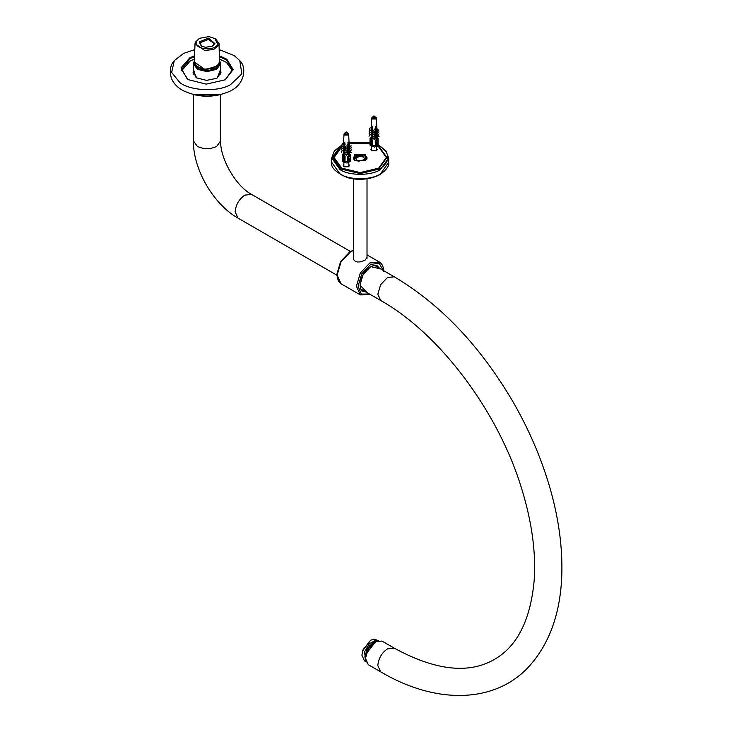 <?xml version="1.0" encoding="UTF-8"?>
<svg xmlns="http://www.w3.org/2000/svg" width="732" height="732" viewBox="0 0 732 732"><rect width="100%" height="100%" fill="white"/><g stroke="black" fill="none" stroke-linecap="round" stroke-linejoin="round"><path stroke-width="1.1" d="M375.013 641.799L368.233 648.9L365.478 658.306M365.478 658.169L368.306 648.936L375.141 641.726L381.967 641.049L394.31 648.177C435.339 670.53 468.69 674.282 494.356 659.441C517.14 646.429 530.398 620.279 534.131 580.988C536.135 553.008 531.999 522.3 521.724 488.857C498.419 411.576 439.639 333.554 380.658 300.468L361.032 289.14M394.31 648.177L387.484 648.854C381.656 652.926 378.444 658.507 377.822 665.58L380.658 671.83L368.306 664.711L365.478 658.452M219.719 61.461L216.26 68.579L207.028 70.794L197.786 68.579L194.337 61.461M194.364 60.783L193.367 63.739L197.375 69.311L207.028 71.617L216.681 69.311L220.68 63.739L219.691 60.783M370.602 640.244L362.578 650.391L361.928 655.268L362.642 650.876L370.602 640.244L374.052 639.082L378.581 640.701M366.32 661.957L364.472 660.886L361.928 655.268M378.243 640.527L375.9 640.143L369.257 643.858L364.49 651.947L365.991 661.746M365.524 659.441L365.652 654.426L376.01 641.269M365.634 660.328L365.488 654.326L369.66 645.798L376.843 640.921M199.379 38.32L195.234 42.401L195.023 43.554L204.768 50.517L213.771 49.437L218.822 45.009L219.033 43.554L215.519 38.805L209.059 36.6L199.379 38.32L196.405 41.559C193.193 49.41 215.611 51.89 217.651 43.911L214.677 38.32M219.719 62.293L218.63 65.606L204.64 69.814L195.426 65.606L194.319 62.613L195.023 43.554M219.033 43.554L219.509 63.364L214.156 68.058L204.64 69.183L194.319 61.982M218.41 65.871L204.722 70.199L195.645 65.871M199.095 41.861L201.318 46.034L205.509 47.315L212.738 46.034L214.961 43.609L208.547 38.156L199.095 41.861M201.675 46.226L200.028 42.74L208.364 39.473L214.156 43.508L212.381 46.226M194.556 55.815L190 57.627L180.978 67.93L187.209 78.9L188.975 79.98L187.667 79.157L181.49 69.549L190.384 58.377L194.52 56.703M219.536 56.703L226.389 59.942L232.556 69.549L225.081 79.98L233.142 69.549L226.838 59.237L219.499 55.815M188.554 79.733L206.195 84.143L225.502 79.733M194.794 49.611L183.659 53.363L174.289 60.619L171.645 72.431L179.834 82.56C190.174 90.933 217.99 92.15 230.397 84.766L241.889 73.914L239.757 60.619L234.222 55.577L219.261 49.611M232.474 70.766L226.389 62.366L219.627 59.155M194.428 59.155L190.384 60.802L181.582 70.766M193.367 69.082L195.993 77.455L197.164 78.159L193.074 72.459L193.367 70.812M220.68 70.812L220.982 72.459L217.102 78.04M196.743 77.912L206.561 80.374L216.507 78.351L217.312 77.912L220.68 69.082M376.523 148.376L377.19 149.502L376.275 150.783L371.819 150.783L370.904 149.502L371.572 148.376M348.807 164.371L349.484 165.496L348.56 166.777L344.113 166.777L343.189 165.496L343.866 164.371M365.57 154.397L354.819 154.397L354.819 160.601L365.57 160.601L365.57 154.397M355.038 160.72L353.181 157.984L355.24 155.12L365.149 155.12L367.199 157.984L365.35 160.72M376.87 145.888L378.664 146.83L386.313 157.499L378.664 168.159L360.19 172.578L341.716 168.159L334.067 157.499L341.917 146.72M349.1 143.838L369.989 143.518M355.578 155.559L353.748 157.17L353.446 159.073M366.942 159.073L364.801 155.559M361.855 155.23L355.423 157.023L356.621 160.043L358.534 160.729L363.758 160.043L364.957 158.945L361.855 155.23M356.85 160.162L355.743 158.469L355.99 157.618L361.663 156.035L364.646 158.469L363.539 160.162M362.248 154.58L364.6 155.44L366.082 159.164L358.14 161.379L354.306 156.794L355.779 155.44L362.248 154.58M367.016 257.362L365.103 260.208L360.19 261.91L357.545 261.992L355.276 261.278L353.766 259.805L353.364 256.969M376.669 265.716L377.922 267.354M364.271 291.007L362.221 290.732M364.344 291.309L361.846 291.016M365.945 291.977L362.999 291.299C360.501 291.382 359.915 287.273 361.224 278.974C366.357 265.396 376.312 264.261 377.538 266.1L378.371 267.61M373.915 115.857L374.18 116.525L373.915 115.857M376.422 146.098L374.619 147.086L371.664 146.08M376.523 145.695L376.513 150.627M371.582 150.627L371.572 145.695M376.87 142.392L375.388 140.773L376.971 140.791L376.596 140.141L377.245 139.711L377.895 140.846L377.886 141.816L376.87 142.392L376.87 146.007L375.351 145.604L375.232 140.681L375.909 140.48M377.895 140.846L377.886 145.421L376.87 146.007M377.886 145.421L377.895 144.936L377.886 145.421M371.472 140.114L371.087 140.764L371.591 141.056L371.966 140.407L372.661 140.764L371.161 142.365L370.163 141.779L370.172 140.809L370.822 139.684L371.472 141.294L371.92 126.261L372.423 126.554L372.304 130.589L374.738 129.774L375.836 130.433L374.528 132.602L372.277 131.284L372.24 132.556L373.97 132.272M371.161 142.365L371.161 145.979L370.163 145.394L370.172 140.809M370.2 140.764L370.2 138.485L370.84 138.11M377.922 142.612L377.932 142.127L377.922 142.612M371.161 145.979L372.002 145.979L372.002 141.889M372.817 116.864L374.857 116.644L375.69 117.129L374.885 117.587L375.681 118.053L373.238 118.529L372.405 118.035L373.21 117.578L372.414 117.12L372.817 116.864M375.754 130.388L375.644 126.563L376.147 126.279L376.596 140.141M377.09 135.978L378.773 136.847L379.094 136.271L377.419 135.402L377.09 135.978L376.495 134.77M376.843 132.675L377.502 133.068L376.66 133.361L376.422 132.355M376.797 130.543L377.547 130.982L377.209 131.577L376.614 131.238L376.349 130.214M376.733 128.64L377.547 129.116L377.255 129.628L376.587 129.235L376.294 128.32M375.745 126.517L376.038 128.146M375.818 128.695L376.211 130.113M375.873 130.708L376.275 132.245M375.946 132.84L376.349 134.661M376.019 135.237L376.047 136.088M372.323 128.365L372.378 126.526M370.978 134.889L371.6 136.975M371.078 132.702L371.673 134.478M371.17 130.635L371.737 132.263M371.49 130.808L369.239 129.491L370.548 127.322L371.362 127.798L371.252 128.603L371.7 118.017L372.378 118.996L375.69 119.014L376.367 117.806L374.665 116.516M371.362 127.798L371.801 130.296M372.24 132.556L371.883 133.151L374.134 134.478L375.891 132.327L374.464 134.688L372.213 133.37L372.176 134.77L374.043 134.441M372.176 134.77L372.103 137.268L374.253 136.802M374.61 136.545L375.132 136.07L376.001 136.6L374.327 139.373L372.076 138.055L372.002 140.425M372.149 140.462L372.817 140.672L372.698 145.586L375.351 145.604M376.056 140.434L376.038 138.037M375.937 136.518L375.873 134.45M375.873 134.331L375.818 132.455M375.809 132.282L375.763 130.561M374.857 116.644L374.857 118.52M373.265 116.635L373.265 118.511L374.784 118.502L374.638 116.178M376.056 134.542L375.168 134.075M379.094 136.271L376.843 134.953M377.419 135.402L376.879 135.081M372.039 139.263L372.039 138.375M372.039 136.244L372.039 134.99M372.039 132.895L372.213 133.59M372.039 131.769L372.039 130.561L372.277 131.376M372.313 130.104L372.039 130.561M372.039 126.188L372.039 129.903L372.798 128.64L371.6 127.935M376.779 132.538L377.502 133.068M377.172 133.654L378.691 134.45L379.03 133.855M372.103 137.268L372.076 138.055M374.327 139.373L371.746 137.854M373.997 139.172L375.672 136.39M370.118 134.386L369.001 136.234M376.715 130.406L377.547 130.982M377.209 131.577L378.627 132.318L378.966 131.723M370.053 132.108L369.065 133.755L371.316 135.072M369.065 133.755L371.646 135.283M371.618 131.824L372.844 132.538M371.819 135.365L374.07 136.683L375.589 134.157L374.07 136.683M374.93 133.764L375.589 134.157M375.013 128.31L376.358 129.097M376.605 128.484L377.547 129.116M377.255 129.628L378.563 130.305L378.847 129.802M370.072 129.985L369.129 131.54L371.38 132.858M369.129 131.54L371.719 133.078M371.6 129.802L372.798 130.506M374.802 131.678L375.553 132.117M369.239 129.491L371.783 130.991M372.304 130.589L371.993 131.101L374.244 132.419L375.553 130.25M372.542 126.188L372.259 126.7L372.927 127.084M372.149 135.576L374.4 136.893M372.057 128.21L372.057 126.352M376.038 139.775L376.038 126.352M376.733 140.004L377.245 139.711M372.698 145.586L372.002 145.979M370.822 139.684L371.334 139.986M346.492 132.519L346.181 131.861L346.492 132.519M348.707 162.101L346.995 163.071L343.948 162.074M343.866 166.621L343.866 161.699M348.807 161.699L348.807 166.621M349.164 158.387L347.682 156.767L348.377 156.428L348.752 157.078L349.539 155.715L350.189 156.84L350.18 157.81L349.164 158.387L349.164 162.001L347.645 161.598L347.526 156.685L348.194 156.474M350.189 156.84L350.18 161.424L349.164 162.001M350.18 161.424L350.189 160.939L350.18 161.424M343.756 156.117L343.875 157.06L344.26 156.41L344.946 156.758L343.454 158.368L342.457 157.783L342.457 156.813L343.116 155.687L343.756 157.288L344.214 142.255L344.708 142.548L344.589 146.592L347.023 145.778L348.13 146.437L346.822 148.605L344.571 147.278L344.534 148.55L346.263 148.276M343.454 158.368L343.454 161.973L342.457 161.388L342.457 156.813M342.485 156.758L342.485 154.479L343.134 154.113M350.216 158.615L350.216 158.13L350.216 158.615M343.454 161.973L344.296 161.982L344.296 157.883M345.111 132.858L347.142 132.638L347.984 133.132L347.178 133.581L347.965 134.048L345.522 134.523L344.69 134.038L345.495 133.572L344.708 133.114L345.111 132.858M344.9 132.995L345.358 132.739M348.048 146.382L347.929 142.566L348.441 142.273L348.88 156.136M349.384 151.972L351.058 152.851L351.387 152.265L349.713 151.396L349.384 151.972L348.789 150.765M349.137 148.678L349.795 149.063L348.944 149.355L348.707 148.349M349.082 146.546L349.832 146.986L349.493 147.58L348.908 147.233L348.642 146.217M349.018 144.643L349.832 145.119L349.548 145.622L348.88 145.229L348.588 144.323M348.039 142.511L348.322 144.149M348.103 144.698L348.505 146.107M348.167 146.711L348.322 148.102M348.231 148.834L348.633 150.655M348.304 151.231L348.331 152.082M344.607 144.36L344.671 142.53M343.271 150.893L343.884 152.979M343.363 148.697L343.967 150.472M343.454 146.629L344.031 148.257M343.784 146.812L341.533 145.485L342.841 143.326L343.656 143.801L343.537 144.597L343.994 134.011L344.662 134.999L347.984 135.008L348.487 133.398L346.95 132.51M343.656 143.801L344.086 146.299M344.534 148.55L344.168 149.154L346.419 150.472L348.176 148.331L346.758 150.682L344.507 149.365L344.461 150.765L346.327 150.435M344.461 150.765L344.388 153.272L346.538 152.805M346.904 152.54L347.425 152.073L348.295 152.595L346.611 155.376L344.36 154.059L344.296 156.419M344.433 156.465L345.101 156.666L344.982 161.589L347.645 161.598M348.341 156.438L348.231 152.695M348.222 152.521L348.167 150.444M348.158 150.335L348.103 148.45M348.103 148.276L348.048 146.565M347.142 132.638L347.142 134.514M345.55 132.629L345.55 134.505M348.341 150.536L347.462 150.078M351.387 152.265L349.137 150.948M349.713 151.396L349.164 151.076M344.333 155.266L344.333 154.031M344.333 152.247L344.333 150.993M344.333 148.889L344.498 149.584M344.333 147.763L344.333 146.556L344.571 147.37M344.607 146.098L344.333 146.556M344.333 142.191L344.333 145.906L345.092 144.643L343.894 143.939M349.063 148.541L349.795 149.063M349.457 149.657L350.985 150.444L351.314 149.859M344.388 153.272L344.333 154.379M346.611 155.376L344.04 153.848M346.291 155.166L347.965 152.384M342.402 150.38L341.286 152.238M348.999 146.4L349.832 146.986M349.493 147.58L350.921 148.322L351.25 147.718M342.347 148.102L341.359 149.749L343.601 151.066M341.359 149.749L343.939 151.277M343.903 147.827L345.129 148.541M344.104 151.359L346.355 152.677L347.883 150.151L346.355 152.677M347.224 149.767L347.883 150.151M347.297 144.305L348.652 145.101M348.889 144.478L349.832 145.119M349.548 145.622L350.857 146.309L351.14 145.796M342.356 145.988L341.423 147.544L343.665 148.861M341.423 147.544L344.003 149.072M343.894 145.796L345.092 146.501M347.087 147.672L347.837 148.111M341.533 145.485L344.067 146.986M344.589 146.592L344.287 147.105L346.538 148.422L347.837 146.254M344.836 142.191L344.543 142.694L345.211 143.088M344.443 151.57L346.693 152.897M344.616 144.131L344.351 142.356M348.322 155.77L348.322 142.356M349.018 156.007L349.539 155.715M344.982 161.589L344.296 161.982M343.116 155.687L343.628 155.98M342.375 145.997L341.295 146.592L333.472 157.499L341.295 168.406L360.19 172.926L379.085 168.406L386.908 157.499L379.085 146.592L377.41 145.695M369.989 143.143L349.082 143.463M220.68 94.584L220.68 140.819L216.681 146.4C210.249 149.401 203.807 149.401 197.375 146.4L193.367 140.819L193.367 94.584M380.658 671.83C438.633 706.124 498.519 702.757 531.304 663.86C550.254 641.47 560.419 612.043 561.783 575.581C563 537.151 555.14 496.534 538.203 453.712C531.112 435.933 522.694 418.613 512.949 401.722C480.256 346.071 440.71 304.43 394.31 276.815L387.484 277.492L380.658 284.693L377.822 294.218L380.658 300.468M350.418 251.469L251.643 194.447L244.817 195.124C238.989 199.196 235.768 204.768 235.155 211.85L237.982 218.099C213.286 204.182 193.065 169.174 193.367 140.819M194.154 94.776L219.902 94.776M218.877 95.004L195.17 95.004M367.016 254.882L379.35 262.001L369.852 262.944L360.345 272.972L356.411 286.212L360.345 294.914L369.971 294.291M369.578 294.072L361.343 294.09L358.094 286.212L361.782 273.805L370.685 264.398L379.13 263.273L383.239 270.419M360.345 294.914L341.039 283.76L337.095 275.067L341.039 261.818L350.537 251.79L353.364 250.509M380.786 269.001L370.685 266.576L363.118 274.573L359.979 285.123L367.125 292.654M377.538 266.1L379.606 268.324M376.038 141.898L376.038 145.997M377.922 138.513L377.922 140.901M375.415 116.946L374.857 116.781M375.635 117.157L375.626 118.017M372.46 118.008L372.469 117.147M372.405 117.083L371.7 118.017L373.43 116.516M348.322 157.902L348.322 162.001M350.216 154.516L350.216 156.895M347.7 132.95L347.142 132.776M347.929 133.16L347.92 134.011M347.773 134.157L347.316 134.413M346.931 132.181L347.078 134.505L345.577 134.487M344.745 134.002L344.754 133.142M344.69 133.087L343.994 134.011L345.724 132.51M378.069 145.119L379.926 146.107C390.568 153.702 390.568 161.296 379.926 168.891L360.19 173.612L340.462 168.891L332.282 157.499L340.462 146.107L341.56 145.503M349.054 142.722L369.989 142.411M388.445 160.162L388.692 162.348L380.347 173.978C371.27 180.255 349.109 180.255 340.041 173.978L331.688 162.348L331.688 157.984L340.041 169.614C349.109 175.89 371.27 175.89 380.347 169.614L388.692 157.984L385.865 150.71L378.069 144.954M193.367 74.115L193.367 63.739M220.68 74.115L220.68 63.739M336.757 275.122L237.982 218.099M394.31 276.815L374.692 265.487M220.68 140.819C219.82 158.249 236.116 186.477 251.643 194.447M365.716 660.786L364.884 656.76L367.272 648.589L373.576 641.946L377.273 640.774M219.737 62.613L219.737 61.982M218.218 66.136L218.63 65.606M195.837 66.136L195.426 65.606M193.486 94.611L220.57 94.62M239.757 60.619C247.059 67.243 244.808 84.894 229.546 91.363C214.046 98.07 198.601 97.841 183.21 90.686C177.537 87.648 173.603 83.512 171.398 78.269C169.339 70.821 170.3 64.938 174.289 60.619M367.016 258.442L367.016 178.818M353.364 258.826L353.364 178.818M379.35 262.001C382.186 263.804 383.614 266.86 383.632 271.188M341.039 283.76L338.358 281.106L336.747 274.674L340.609 261.562L349.841 251.799L353.364 250.262M362.258 289.845L361.279 289.588M375.205 265.478L375.919 266.192M373.311 118.483L373.457 116.178M378.069 141.422L378.069 145.183M369.989 141.404L369.989 145.156M378.105 138.613L378.105 142.365M370.026 138.586L370.026 141.148M376.394 118.017L376.843 128.676M377.328 139.849L377.163 136.015M377.126 135.173L377.053 133.526M377.017 132.739L376.962 131.385M376.925 130.589L376.879 129.354M370.776 139.775L370.877 137.351M345.596 134.478L345.742 132.181M348.322 154.031L348.24 152.686M350.353 157.426L350.353 161.177M342.283 157.398L342.283 161.15M350.39 154.617L350.39 158.368M342.32 154.58L342.32 157.142M348.679 134.011L349.137 144.68M349.612 155.843L349.448 152.009M349.411 151.176L349.347 149.529M349.31 148.742L349.255 147.379M349.219 146.592L349.164 145.348M343.061 155.779L343.162 153.354M331.688 157.984L334.332 150.929L341.67 145.265M349.045 142.603L369.989 142.292M331.688 162.348C330.599 167.436 335.741 172.459 347.105 177.428C353.73 179.825 368.159 180.914 380.1 174.527C386.652 169.705 389.516 165.642 388.692 162.348L388.692 157.984"/></g></svg>
